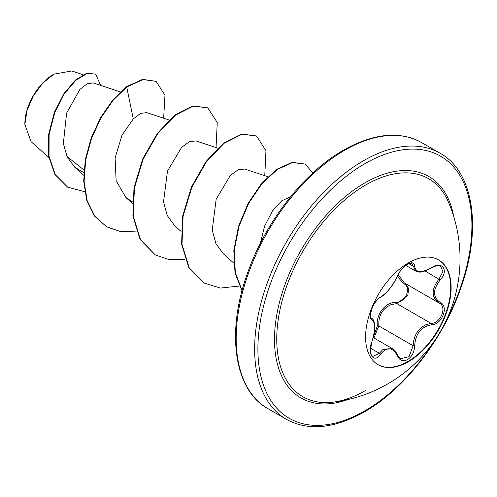 <?xml version="1.0" encoding="UTF-8"?>
<svg xmlns="http://www.w3.org/2000/svg" width="497" height="497" viewBox="0 0 497 497"><rect width="100%" height="100%" fill="white"/><g stroke="black" fill="none" stroke-linecap="round" stroke-linejoin="round"><path stroke-width="0.75" d="M438.397 259.825A60.491 34.927 -60 0 1 447.412 308.364A60.491 34.927 -60 0 1 407.95 361.487A60.491 34.927 -60 0 1 377.906 364.599M408.354 262.938A60.491 34.927 -60 0 1 438.602 259.937A60.491 34.927 -60 0 1 447.872 308.413A60.491 34.927 -60 0 1 408.354 361.723A60.491 34.927 -60 0 1 378.111 364.717A60.491 34.927 -60 0 1 368.836 316.241A60.491 34.927 -60 0 1 408.354 262.938M380.503 297.125C386.952 292.975 392.562 285.999 397.333 276.195C399.588 271.12 402.999 267.094 407.565 264.131C412.044 261.882 414.411 262.571 414.666 266.193C415.548 272.754 421.164 273.251 431.508 267.697C442.026 260.26 449.251 270.554 440.187 280.022C432.682 289.596 432.682 297.069 440.187 302.456C449.257 306.195 442.007 324.833 431.508 324.796C421.158 326.697 415.542 333.68 414.666 345.75C414.405 351.969 412.038 356.591 407.565 359.611C402.992 361.822 399.582 360.542 397.333 355.771C392.555 346.981 386.946 346.484 380.503 354.268C374.079 364.059 366.861 353.746 371.837 341.924C375.465 330.095 375.465 322.609 371.837 319.465C366.854 318.105 374.092 299.467 380.503 297.125A1.149 0.957 63.5 0 1 380.081 297.622L380.081 297.622C383.529 295.578 386.691 292.665 389.567 288.881C392.667 285.353 397.178 277.5 397.557 275.978C400.663 269.722 401.309 269.97 403.657 267.274C404.018 266.591 405.782 265.386 408.95 263.665L411.963 263.485L415.61 271.039C418.399 271.958 419.847 273.928 431.483 267.964C437.987 264.727 437.391 265.578 440.721 266.305L442.87 271.666L439.044 279.022C431.203 289.285 431.203 297.262 439.044 302.959L404.322 282.923L398.153 274.679M373.564 336.506L377.341 326.026C375.844 313.998 385.672 301.822 396.494 302.207A1.149 0.578 -91.4 0 0 396.817 303.592L391.425 304.512C382.522 308.326 378.329 315.471 378.844 325.945L373.918 337.96M400.439 358.71L408.969 356.728L413.137 345.744C413.579 335.748 417.927 328.691 426.184 324.584L431.104 323.392C440.845 323.51 447.474 306.481 439.044 302.959A1.149 0.764 117.9 0 0 439.062 302.971L439.267 303.083M372.731 356.473L379.329 353.305L382.591 349.782L392.195 348.515C394.109 349.434 395.898 351.646 397.557 355.144A1.149 0.627 157.4 0 1 397.333 355.771M380.081 297.622C379.087 297.43 373.222 304.158 372.402 307.326C370.116 314.558 369.749 318.117 371.296 317.999L371.178 317.912M396.494 302.207C405.757 302.623 411.783 287.08 403.694 283.675L397.345 276.469M333.065 402.154L333.065 402.154A125.84 72.655 -60 0 1 278.314 318.993A125.84 72.655 -60 0 1 365.73 184.971A125.84 72.655 -60 0 1 448.499 202.211L448.499 202.211A144.416 144.416 0 0 1 333.065 402.154C343.297 400.911 354.069 397.053 365.376 390.574M53.477 74.388A40.481 23.371 120 0 0 24.85 123.964M83.129 74.724L71.798 70.972L53.881 74.152L42.773 83.117L33.361 95.822L27.062 110.34L24.85 124.467L31.087 141.657L48.874 157.487M83.962 169.999L66.94 156.418M120.361 91.902L93.237 82.906L87.199 83.745L79.831 89.503L66.61 113.099L63.355 143.521L67.225 157.027L74.774 167.272L83.782 172.639M169.067 120.019L146.752 112.62L140.676 113.359L133.258 118.895L121.889 135.439L115.099 158.015L116.13 180.703L125.94 197.582L132.432 201.844M217.767 148.137L195.998 140.924L189.469 141.639L181.61 147.367L167.464 171.13L163.532 201.85L167.203 215.45L174.646 225.7L181.088 231.428M267.846 176.715L244.704 169.042L238.169 169.763L230.304 175.497L216.164 199.272L212.238 229.993L215.909 243.573L223.352 253.818L233.72 263.05M290.503 196.843L281.793 200.769L272.474 210.958L264.677 225.955L260.279 243.468M133.258 118.895L126.735 87.018L143.024 79.57L156.101 81.34L164.973 95.175L163.65 118.224M84.726 191.705L67.71 187.189L55.291 174.671L49.029 156.145L49.104 134.414L54.745 112.62L64.374 93.765L75.879 80.253L86.994 73.568L95.623 74.059L100.593 85.347M126.331 86.782L112.844 99.903L100.717 117.41L91.193 137.911L85.279 159.748L83.689 181.156L86.758 200.409L94.411 215.953L106.594 226.812L94.815 216.189L87.161 200.645L84.092 181.393L85.683 159.984L91.597 138.147L101.127 117.646L113.254 100.139L126.735 87.018L126.331 86.782L142.62 79.34L156.101 81.34M67.511 187.071L54.887 174.435L48.619 155.915L48.7 134.178L54.341 112.384L63.964 93.529L75.476 80.023L86.59 73.332L95.623 74.059M106.594 226.812L120.467 231.54L136.315 231.105M216.046 147.566L217.257 122.517L207.765 107.818L193.184 106.153L175.441 115.136L157.698 133.668L143.124 159.195L134.389 188.102L133.302 216.245L140.477 239.622L155.3 254.93L169.173 259.664L185.021 259.223M264.752 175.69L265.963 150.641L256.471 135.936L241.89 134.271L224.147 143.254L206.404 161.786L191.83 187.313L183.095 216.22L182.008 244.362L189.183 267.74L204 283.048L220.432 288.074L239.324 286.042M312.843 173.018L305.17 164.053L292.516 162.587L277.438 169.39L262.155 183.449L248.742 203.149L239.001 226.272L234.273 250.246L235.286 272.468L242.089 290.596M207.765 107.818L192.78 105.917L175.037 114.9L157.294 133.432L142.714 158.959L133.985 187.866L132.892 216.015L140.073 239.386L155.095 254.812M256.471 135.936L241.486 134.035L223.743 143.018L206 161.55L191.42 187.077L182.691 215.984L181.598 244.133L188.779 267.504L203.801 282.93M305.17 164.053L292.05 162.364L276.897 169.247L261.559 183.436L248.133 203.292L238.442 226.551L233.82 250.618L235 272.847L242.008 290.882M377.341 326.026L378.844 325.945L413.137 345.744A1.149 0.329 -0.3 0 0 414.666 345.75M404.676 283.122A1.149 0.683 -61.9 0 0 403.694 283.675M405.359 283.52L408.64 288.44L407.832 295.299L396.817 303.592L431.104 323.392A1.149 0.652 86 0 1 431.508 324.796M440.187 280.022L425.146 270.995M414.666 266.193A1.149 0.932 -179.5 0 1 413.137 266.143L408.882 263.69M371.228 317.95L371.408 318.055A1.149 1.069 115.6 0 1 371.837 319.465M371.613 318.167C373.663 319.347 374.701 322.373 374.726 327.243L373.986 334.475L371.837 341.924M370.513 348.217L379.329 353.305A1.149 0.59 35.2 0 1 380.503 354.268M440.187 302.456A1.149 0.764 117.9 0 1 439.062 302.971L438.671 302.754M348.08 399.513A127.847 73.811 -60 0 1 274.891 329.449A127.847 73.811 -60 0 1 364.897 182.853A127.847 73.811 -60 0 1 453.724 216.537M435.49 339.352A151.33 87.373 -60 0 1 364.897 410.802A151.33 87.373 -60 0 1 257.893 349.018A151.33 87.373 -60 0 1 364.897 163.681A151.33 87.373 -60 0 1 462.378 179.989A151.33 87.373 -60 0 1 445.324 322.317M267.989 408.689L286.452 419.35A153.635 88.702 -60 0 1 262.901 296.243A153.635 88.702 -60 0 1 363.27 160.854A153.635 88.702 -60 0 1 440.087 153.244L421.618 142.583A153.635 88.702 120 0 0 344.8 150.193A153.635 88.702 120 0 0 244.437 285.576A153.635 88.702 120 0 0 267.989 408.689C234.82 390.748 225.681 333.909 247.09 274.381C264.727 222.768 303.611 172.707 343.651 150.082C373.918 133.184 399.905 130.686 421.618 142.583M373.297 337.6L392.176 348.503M286.452 419.35C308.165 431.247 334.152 428.749 364.425 411.858C404.757 389.07 443.902 338.426 461.371 286.434C482.301 227.291 473.026 171.086 440.087 153.244M74.774 167.272L83.676 175.192M125.94 197.582L132.382 203.31M67.71 187.189L67.306 186.953M154.89 254.694L155.3 254.93M203.596 282.812L204 283.048M405.856 265.417L415.61 271.045M371.93 342.048L370.433 349.49C370.905 354.572 371.669 356.902 372.738 356.479L372.738 356.479M397.557 355.144L400.452 358.71"/></g></svg>
